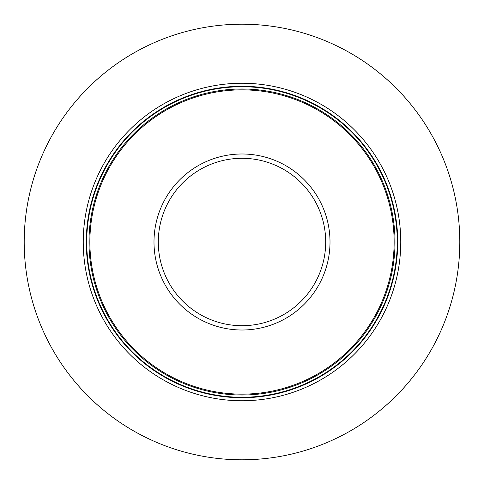 <?xml version="1.0" encoding="UTF-8"?>
<svg xmlns="http://www.w3.org/2000/svg" width="484" height="484" viewBox="0 0 484 484"><rect width="100%" height="100%" fill="white"/><g stroke="black" fill="none" stroke-linecap="round" stroke-linejoin="round"><path stroke-width="0.73" d="M242 242L459.8 242A217.8 217.8 0 0 1 242 459.8A217.8 217.8 0 0 1 24.2 242L83.242 242A158.758 158.758 0 0 0 242 400.758A158.758 158.758 0 0 0 400.758 242A158.758 158.758 0 0 0 242 83.242A158.758 158.758 0 0 0 83.242 242L89.867 242A152.133 152.133 0 0 1 242 89.867A152.133 152.133 0 0 1 394.133 242A152.133 152.133 0 0 1 242 394.133A152.133 152.133 0 0 1 89.867 242L459.8 242A217.8 217.8 0 0 0 242 24.2A217.8 217.8 0 0 0 24.2 242M397.727 242A155.727 155.727 0 0 0 242 86.273A155.727 155.727 0 0 0 86.273 242A155.727 155.727 0 0 0 242 397.727A155.727 155.727 0 0 0 397.727 242M397.273 242A155.273 155.273 0 0 1 242 397.273A155.273 155.273 0 0 1 86.727 242A155.273 155.273 0 0 1 242 86.727A155.273 155.273 0 0 1 397.273 242M395.004 242A153.005 153.005 0 0 0 242 88.995A153.005 153.005 0 0 0 88.995 242A153.005 153.005 0 0 0 242 395.004A153.005 153.005 0 0 0 395.004 242M330.009 242A88.009 88.009 0 0 0 242 153.991A88.009 88.009 0 0 0 153.991 242A88.009 88.009 0 0 0 242 330.009A88.009 88.009 0 0 0 330.009 242M325.696 242A83.696 83.696 0 0 1 242 325.696A83.696 83.696 0 0 1 158.304 242A83.696 83.696 0 0 1 242 158.304A83.696 83.696 0 0 1 325.696 242"/></g></svg>

